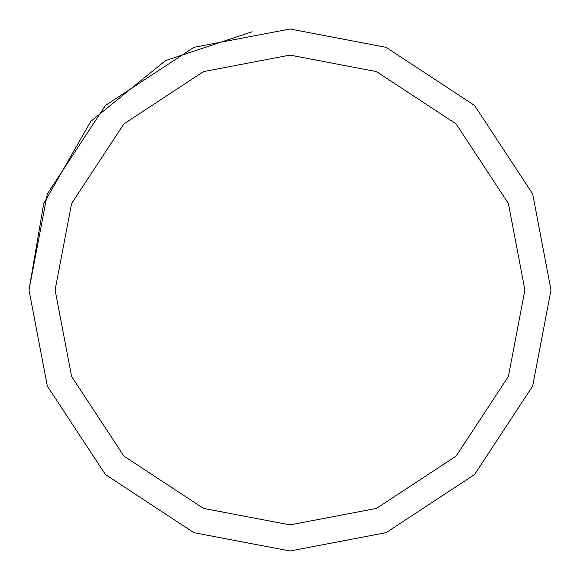 <?xml version="1.0" encoding="UTF-8"?>
<svg xmlns="http://www.w3.org/2000/svg" width="580" height="580" viewBox="0 0 580 580"><rect width="100%" height="100%" fill="white"/><g stroke="black" fill="none" stroke-linecap="round" stroke-linejoin="round"><path stroke-width="0.87" d="M29 290L47.328 193.93L105.444 105.444L193.93 47.328L290 29L386.07 47.328L474.556 105.444L532.672 193.93L551 290L532.672 386.07L474.556 474.556L386.07 532.672L290 551L193.93 532.672L105.444 474.556L47.328 386.07L29 290L43.717 203.594L90.814 121.343L165.452 60.632L252.177 31.755M55.1 290L71.594 203.536L123.903 123.903L203.536 71.594L290 55.1L376.463 71.594L456.098 123.903L508.406 203.536L524.9 290L508.406 376.463L456.098 456.098L376.463 508.406L290 524.9L203.536 508.406L123.903 456.098L71.594 376.463L55.1 290"/></g></svg>
